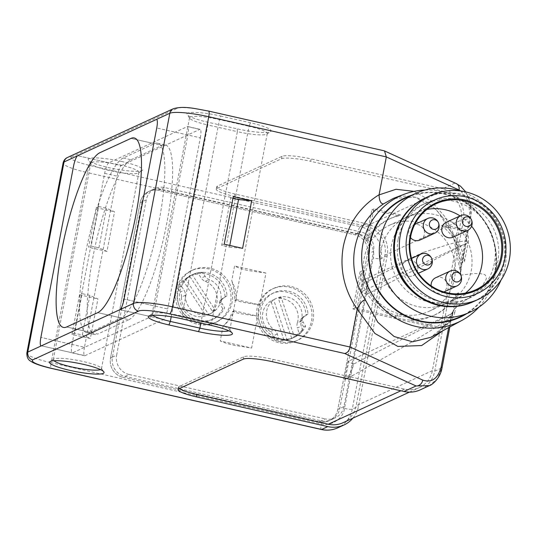 <?xml version="1.0" encoding="UTF-8"?>
<svg xmlns="http://www.w3.org/2000/svg" width="537" height="537" viewBox="0 0 537 537"><rect width="100%" height="100%" fill="white"/><g stroke="black" fill="none" stroke-linecap="round" stroke-linejoin="round"><path stroke-width="0.4" stroke-dasharray="2.69 2.01" d="M163.537 319.515L119.952 309.648L151.085 316.696L72.535 352.869L41.403 345.828L84.994 355.689L163.537 319.515A9.8 2.067 -77.2 0 0 167.685 308.936L124.094 299.069L155.233 306.117L187.869 135.015A9.8 2.067 -77.2 0 0 187.702 126.531A9.8 2.067 -77.2 0 0 187.353 126.584L199.804 129.397A9.8 2.067 -77.2 0 1 200.153 129.35L187.702 126.531M108.803 162.758A9.8 2.067 -77.2 0 0 104.655 173.337L72.018 344.439L40.879 337.397L84.47 347.258L117.113 176.156A9.8 2.067 -77.2 0 1 121.261 165.577L77.67 155.71L108.803 162.758L187.353 126.584M121.094 317.938L97.741 312.655L128.88 319.696L97.768 334.027L66.635 326.979L89.988 332.262L121.094 317.938A89.807 18.929 -77.2 0 0 157.703 227.957A89.807 18.929 -77.2 0 0 157.536 143.211A89.807 18.929 -77.2 0 0 154.334 143.668L123.228 157.992A89.807 18.929 -77.2 0 0 86.618 247.98A89.807 18.929 -77.2 0 0 86.786 332.718A89.807 18.929 -77.2 0 0 89.988 332.262M123.228 157.992L131.015 159.757A89.807 18.929 -77.2 0 0 94.405 249.739A89.807 18.929 -77.2 0 0 94.572 334.484A89.807 18.929 -77.2 0 0 97.768 334.027M131.015 159.757L162.12 145.426L130.988 138.385L154.334 143.668M128.88 319.696A89.807 18.929 -77.2 0 0 165.49 229.715A89.807 18.929 -77.2 0 0 165.322 144.97A89.807 18.929 -77.2 0 0 162.12 145.426M151.085 316.696A9.8 2.067 -77.2 0 0 155.233 306.117M72.018 344.439A9.8 2.067 -77.2 0 0 72.186 352.923A9.8 2.067 -77.2 0 0 72.535 352.869M418.108 222.284A47.35 45.699 65.3 0 0 389.533 225.225A47.35 45.699 65.3 0 0 363.724 272.917A47.35 45.699 65.3 0 0 400.582 314.179A47.35 45.699 65.3 0 0 429.15 311.238A47.35 45.699 65.3 0 0 454.967 263.546A47.35 45.699 65.3 0 0 418.108 222.284M465.458 293.101A47.35 45.699 -114.7 0 1 456.369 298.706A47.35 45.699 -114.7 0 1 427.801 301.64A47.35 45.699 -114.7 0 1 390.943 260.378A47.35 45.699 -114.7 0 1 416.752 212.686A47.35 45.699 -114.7 0 1 426.915 209.423M410.49 237.576A8.162 7.88 -114.7 0 1 418.122 224.667A8.162 7.88 -114.7 0 1 420.028 240.005M435.641 277.763A8.162 7.88 -114.7 0 1 446.925 284.375A8.162 7.88 -114.7 0 1 437.548 293.101A8.162 7.88 -114.7 0 1 431.177 285.879M408.301 276.152A8.162 7.88 -114.7 0 1 406.395 260.821A8.162 7.88 -114.7 0 1 417.679 267.426A8.162 7.88 -114.7 0 1 408.301 276.152M446.22 222.318A8.162 7.88 -114.7 0 1 457.504 228.923A8.162 7.88 -114.7 0 1 453.053 237.146M460.095 215.921A47.35 45.699 -114.7 0 1 471.607 226.198M437.702 221.385A8.162 7.88 -114.7 0 1 438.83 223.842M460.149 273.984A8.162 7.88 -114.7 0 1 461.276 276.434M430.902 257.035A8.162 7.88 -114.7 0 1 432.03 259.485M470.721 218.532A8.162 7.88 -114.7 0 1 471.855 220.982M294.887 341.324A28.575 27.575 -114.7 0 1 260.156 324.274A28.575 27.575 -114.7 0 1 273.89 288.275A28.575 27.575 -114.7 0 1 276.803 287.134A28.575 27.575 -114.7 0 1 311.527 304.184A28.575 27.575 -114.7 0 1 297.793 340.183A28.575 27.575 -114.7 0 1 294.887 341.324M275.186 287.879A28.575 27.575 65.3 0 0 272.272 289.013A28.575 27.575 65.3 0 0 258.545 325.019A28.575 27.575 65.3 0 0 293.269 342.062A28.575 27.575 65.3 0 0 296.182 340.928A28.575 27.575 65.3 0 0 309.916 304.922A28.575 27.575 65.3 0 0 275.186 287.879M301.223 321.059A18.386 17.748 65.3 0 0 295.994 301.546A18.386 17.748 65.3 0 0 276.535 298.27A18.386 17.748 65.3 0 0 266.419 313.118A18.386 17.748 65.3 0 0 274.226 329.832A8.162 7.88 -114.7 0 1 277.28 333.994L278.79 338.511A24.494 23.635 65.3 0 0 294.477 337.216A24.494 23.635 65.3 0 0 302.781 330.718L301.27 326.201A8.162 7.88 -114.7 0 1 301.223 321.059L297.337 322.851A18.386 17.748 65.3 0 0 278.414 298.545L291.732 338.444L294.451 337.189L281.14 297.29L278.414 298.545M270.917 300.982A18.386 17.748 65.3 0 0 270.339 331.618A8.162 7.88 -114.7 0 1 273.393 335.786L274.904 340.304A24.494 23.635 65.3 0 0 284.234 340.874L270.917 300.982L273.642 299.727L286.959 339.626L284.234 340.874M281.14 297.29A18.386 17.748 65.3 0 0 275.374 298.807A18.386 17.748 65.3 0 0 273.642 299.727M297.337 322.851A8.162 7.88 65.3 0 0 297.384 327.993L301.27 326.201M302.781 330.718L298.894 332.51L297.384 327.993M291.732 338.444A24.494 23.635 65.3 0 0 298.894 332.51M278.79 338.511L274.904 340.304M286.959 339.626A24.494 23.635 65.3 0 0 293.309 337.753A24.494 23.635 65.3 0 0 294.451 337.189M189.366 271.944A28.575 27.575 -114.7 0 1 192.931 269.957A28.575 27.575 -114.7 0 1 228.977 282.482A28.575 27.575 -114.7 0 1 220.412 319.871A28.575 27.575 -114.7 0 1 216.841 321.864A28.575 27.575 -114.7 0 1 180.794 309.339A28.575 27.575 -114.7 0 1 189.366 271.944M218.801 320.616A28.575 27.575 65.3 0 0 227.366 283.227A28.575 27.575 65.3 0 0 191.32 270.695A28.575 27.575 65.3 0 0 187.749 272.689A28.575 27.575 65.3 0 0 179.183 310.077A28.575 27.575 65.3 0 0 215.23 322.603A28.575 27.575 65.3 0 0 218.801 320.616M185.44 295.229A18.386 17.748 65.3 0 0 210.967 313.353A18.386 17.748 65.3 0 0 221.103 296.115A18.386 17.748 65.3 0 0 209.108 279.542A8.162 7.88 -114.7 0 1 205.127 276.307L202.536 272.306A24.494 23.635 65.3 0 0 193.031 274.407A24.494 23.635 65.3 0 0 181.506 286.248L184.09 290.242A8.162 7.88 -114.7 0 1 185.44 295.229L181.553 297.021A18.386 17.748 65.3 0 0 205.839 315.655L182.983 280.368L185.701 279.112L208.564 314.4L205.839 315.655M212.417 311.299A18.386 17.748 65.3 0 0 205.221 281.334A8.162 7.88 -114.7 0 1 201.234 278.092L198.65 274.098A24.494 23.635 65.3 0 0 189.554 276.011L212.417 311.299L215.136 310.05L192.273 274.756L189.554 276.011M208.564 314.4A18.386 17.748 65.3 0 0 209.799 313.89A18.386 17.748 65.3 0 0 215.136 310.05M181.553 297.021A8.162 7.88 65.3 0 0 180.204 292.034L184.09 290.242M181.506 286.248L177.613 288.033L180.204 292.034M182.983 280.368A24.494 23.635 65.3 0 0 177.613 288.033M202.536 272.306L198.65 274.098M192.273 274.756A24.494 23.635 65.3 0 0 191.863 274.944A24.494 23.635 65.3 0 0 185.701 279.112M304.217 316.702L302.277 317.595A8.162 7.88 65.3 0 0 300.901 318.857A2.45 2.363 65.3 0 0 300.458 321.2A8.162 7.88 65.3 0 0 301.257 322.952L303.197 322.052L305.654 326.14A24.494 23.635 -114.7 0 1 294.477 337.216A24.494 23.635 -114.7 0 1 262.761 324.858A24.494 23.635 -114.7 0 1 273.984 292.725A24.494 23.635 -114.7 0 1 307.963 314.024L304.217 316.702A8.162 7.88 65.3 0 0 302.848 317.964A2.45 2.363 65.3 0 0 302.398 320.3A8.162 7.88 65.3 0 0 303.197 322.052M223.264 298.384L221.318 299.277A8.162 7.88 65.3 0 0 219.948 300.539A2.45 2.363 65.3 0 0 219.505 302.875A8.162 7.88 65.3 0 0 220.298 304.633L222.244 303.734L224.701 307.822A24.494 23.635 -114.7 0 1 213.518 318.897A24.494 23.635 -114.7 0 1 181.808 306.54A24.494 23.635 -114.7 0 1 193.031 274.407A24.494 23.635 -114.7 0 1 227.01 295.699L223.264 298.384A8.162 7.88 65.3 0 0 221.895 299.646A2.45 2.363 65.3 0 0 221.445 301.982A8.162 7.88 65.3 0 0 222.244 303.734M236.206 299.599L259.834 304.942L265.922 273.038L248.228 270.547C241.784 269.057 237.226 267.52 234.548 265.943L231.709 280.838A35.925 34.663 -114.7 0 1 236.206 299.599L234.649 300.196C234.635 292.913 233.655 286.463 231.709 280.838M259.834 304.942L242.194 302.17L234.649 300.196M232.467 311.621L234.065 310.795A35.925 34.663 -114.7 0 1 223.083 326.053C226.641 323.113 229.769 318.3 232.467 311.621L240.005 313.648L257.7 316.145L251.611 348.05L233.971 345.271C227.534 343.787 222.956 342.351 220.244 340.948L251.611 348.05M223.083 326.053L220.244 340.948M142.083 201.825L112.461 357.085A16.332 15.754 65.3 0 0 125.007 376.45L321.166 420.833A16.332 15.754 65.3 0 0 331.02 419.827A16.332 15.754 65.3 0 0 339.753 408.516L369.375 253.256A16.332 15.754 65.3 0 0 356.83 233.89L160.67 189.501A16.332 15.754 65.3 0 0 150.816 190.514A16.332 15.754 65.3 0 0 142.083 201.825L140.137 202.718A16.332 15.754 -114.7 0 1 148.877 191.414A16.332 15.754 65.3 0 0 140.137 202.718L146.259 199.898A16.332 15.754 -114.7 0 1 154.992 188.594A16.332 15.754 -114.7 0 1 164.846 187.581L158.73 190.4A16.332 15.754 65.3 0 0 148.877 191.414A16.332 15.754 -114.7 0 1 158.73 190.4L354.883 234.79A16.332 15.754 -114.7 0 1 367.429 254.155A16.332 15.754 65.3 0 0 354.883 234.79L356.83 233.89M307.963 314.024L306.023 314.917A24.494 23.635 65.3 0 0 272.037 293.618A24.494 23.635 65.3 0 0 260.814 325.751A24.494 23.635 65.3 0 0 292.531 338.115A24.494 23.635 65.3 0 0 303.707 327.033L305.654 326.14M303.707 327.033L301.257 322.952M302.277 317.595L306.023 314.917M112.461 357.085L110.521 357.978A16.332 15.754 65.3 0 0 123.067 377.343A16.332 15.754 -114.7 0 1 110.521 357.978L140.137 202.718L110.521 357.978L116.643 355.158L146.259 199.898M369.375 253.256L367.429 254.155L337.813 409.416A16.332 15.754 -114.7 0 1 329.074 420.719A16.332 15.754 65.3 0 0 337.813 409.416L339.753 408.516M321.166 420.833L319.22 421.733A16.332 15.754 65.3 0 0 329.074 420.719A16.332 15.754 -114.7 0 1 319.22 421.733L123.067 377.343L125.007 376.45M221.318 299.277L227.01 295.699M225.063 296.599A24.494 23.635 65.3 0 0 191.085 275.3A24.494 23.635 65.3 0 0 179.861 307.433A24.494 23.635 65.3 0 0 211.578 319.79A24.494 23.635 65.3 0 0 222.754 308.715L224.701 307.822M222.754 308.715L220.298 304.633M265.922 273.038L234.548 265.943M234.065 310.795L257.7 316.145M91.512 162.483A24.494 3.819 10.8 0 1 120.697 165.081A24.494 3.819 10.8 0 1 138.922 172.357A24.494 3.819 10.8 0 1 138.512 172.894A24.494 3.819 10.8 0 1 138.217 173.055A24.494 3.819 10.8 0 1 109.031 170.457A24.494 3.819 10.8 0 1 90.995 163.832A24.494 3.819 10.8 0 1 90.807 163.181A24.494 3.819 10.8 0 1 91.512 162.483M122.08 161.556A27.756 4.33 -169.2 0 0 88.417 160.133A27.756 4.33 -169.2 0 0 108.863 167.645A27.756 4.33 -169.2 0 0 142.265 170.41A27.756 4.33 -169.2 0 0 122.08 161.556M152.709 315.246A24.494 3.819 10.8 0 1 152.099 314.138A24.494 3.819 10.8 0 1 152.515 313.608A24.494 3.819 10.8 0 1 152.81 313.447A24.494 3.819 10.8 0 1 181.989 316.045L211.571 322.737A24.494 3.819 10.8 0 1 229.608 329.362A24.494 3.819 10.8 0 1 229.796 330.013A24.494 3.819 10.8 0 1 228.829 330.812M207.631 122.154L207.799 124.967A24.494 3.819 10.8 0 1 189.762 118.341A24.494 3.819 10.8 0 1 189.574 117.69A24.494 3.819 10.8 0 1 190.279 116.992A24.494 3.819 10.8 0 1 219.465 119.59L220.848 116.066A27.756 4.33 -169.2 0 0 187.185 114.643A27.756 4.33 -169.2 0 0 207.631 122.154L237.206 128.846A27.756 4.33 -169.2 0 0 270.614 131.612A27.756 4.33 -169.2 0 0 250.43 122.758L220.848 116.066M53.942 360.736A24.494 3.819 10.8 0 1 53.331 359.629A24.494 3.819 10.8 0 1 53.747 359.099A24.494 3.819 10.8 0 1 54.042 358.938A24.494 3.819 10.8 0 1 78.785 360.602A24.494 3.819 10.8 0 1 101.258 368.16A24.494 3.819 10.8 0 1 101.453 368.812A24.494 3.819 10.8 0 1 100.741 369.503A24.494 3.819 10.8 0 1 100.479 369.61M160.67 189.501L158.73 190.4L354.883 234.79L361.005 231.971A16.332 15.754 -114.7 0 1 373.551 251.336L367.429 254.155L337.813 409.416L343.928 406.596L373.551 251.336M424.948 190.064A69.501 67.071 -114.7 0 1 484.428 220.989A69.501 67.071 -114.7 0 1 494.047 241.878A69.501 67.071 -114.7 0 1 495.423 274.098A69.501 67.071 -114.7 0 1 478.883 307.177M449.825 326.966L450.885 321.408C452.886 311.46 453.832 309.735 453.651 310.232L453.651 310.232C447.12 324.073 439.508 333.094 430.822 337.31L443.347 327.087L454.02 309.587L449.972 320.67A6.531 1.02 10.8 0 1 450.885 321.408A6.531 1.02 10.8 0 1 450.697 321.589C451.583 316.924 453.785 306.6 455 308.372L470.291 296.76C475.5 291.376 480.521 290.53 486.394 278.723C485.945 272.89 483.005 274.87 481.192 273.729L474.728 273.481L461.357 275.065C459.175 278.421 460.84 268.366 461.753 263.647L470.58 217.364L463.424 220.66L434.708 371.168A26.944 25.998 -114.7 0 1 420.296 389.828M414.094 191.373L430.989 200.966L445.287 217.089L455.779 238.656L461.028 262.727L460.571 273.279L461.357 275.065M460.753 274.306L453.228 235.407L436.917 210.195L415.302 197.22L393.353 198.395C401.011 195.602 408.556 195.327 415.994 197.576C428.257 200.919 439.138 210.598 448.63 226.607L455.973 243.932C458.793 252.726 460.33 262.512 460.571 273.279L461.941 263.459A6.531 1.02 10.8 0 1 461.753 263.647M411.886 195.153A65.762 63.46 -114.7 0 1 484.777 221.506A65.762 63.46 -114.7 0 1 493.879 241.274A65.762 63.46 -114.7 0 1 495.181 271.762A65.762 63.46 -114.7 0 1 466.532 313.796M459.806 316.897A65.313 63.03 65.3 0 0 494.752 271.668A65.313 63.03 65.3 0 0 471.305 207.329A65.313 63.03 65.3 0 0 405.16 198.254M460.001 190.883A65.313 63.03 -114.7 0 1 505.008 266.943A65.313 63.03 -114.7 0 1 501.055 280.005M393.849 253.229A52.25 50.424 -114.7 0 1 394.715 240.751A52.25 50.424 -114.7 0 1 422.673 204.563A52.25 50.424 -114.7 0 1 475.594 211.826A52.25 50.424 -114.7 0 1 494.349 263.298A52.25 50.424 -114.7 0 1 466.391 299.485A52.25 50.424 -114.7 0 1 410.671 289.752M398.165 239.16A52.25 50.424 -114.7 0 1 426.13 202.973A52.25 50.424 -114.7 0 1 479.044 210.236A52.25 50.424 -114.7 0 1 497.806 261.707A52.25 50.424 -114.7 0 1 469.841 297.894A52.25 50.424 -114.7 0 1 416.927 290.631A52.25 50.424 -114.7 0 1 398.165 239.16M425.244 197.985A57.15 55.15 -114.7 0 1 483.125 205.933A57.15 55.15 -114.7 0 1 503.639 262.224A57.15 55.15 -114.7 0 1 473.057 301.807M380.914 250.316A47.35 45.699 65.3 0 0 397.917 296.961A47.35 45.699 65.3 0 0 445.871 303.539A47.35 45.699 65.3 0 0 471.211 270.749A47.35 45.699 65.3 0 0 454.208 224.104A47.35 45.699 65.3 0 0 406.254 217.519A47.35 45.699 65.3 0 0 380.914 250.316M232.964 198.321L230.756 197.817L233.28 196.656M229.789 245.443L229.467 247.107L221.687 245.349L230.756 197.817M98.915 247.846L106.474 208.242L114.535 211.8L106.977 251.403L98.915 247.846L91.136 246.087L88.605 247.248L96.163 207.644L98.687 206.477L91.136 246.087M98.687 206.477L106.474 208.242M89.854 295.377L82.067 293.611L74.515 333.222L82.295 334.981L89.854 295.377L97.915 298.934L90.357 338.538L71.985 334.383L79.543 294.779L82.067 293.611M343.928 406.596A16.332 15.754 -114.7 0 1 335.195 417.9A16.332 15.754 -114.7 0 1 325.341 418.914L319.22 421.733L123.067 377.343L129.189 374.524A16.332 15.754 -114.7 0 1 116.643 355.158M361.005 231.971L164.846 187.581M129.189 374.524L325.341 418.914M84.47 347.258A9.8 2.067 -77.2 0 0 84.645 355.742A9.8 2.067 -77.2 0 0 84.994 355.689M221.687 245.349L224.211 244.181M229.467 247.107L242.59 248.342M454.02 309.587L455 308.372M460.84 190.991L468.707 201.697L469.855 216.445L461.028 262.727A6.531 1.02 10.8 0 1 461.941 263.459L470.768 217.183A6.531 1.02 10.8 0 1 470.58 217.364C473.446 204.322 466.21 186.863 454.738 183.171L442.723 188.709A26.944 25.998 -114.7 0 1 463.424 220.66M434.708 371.168L441.87 367.872L437.588 378.498L429.439 385.613M272.501 361.73L272.95 359.354A24.494 3.819 -169.2 0 0 243.764 356.756L179.21 386.492A24.494 3.819 -169.2 0 0 178.506 387.184A24.494 3.819 -169.2 0 0 179.439 388.553M106.977 251.403L88.605 247.248M96.163 207.644L114.535 211.8M79.543 294.779L97.915 298.934M82.295 334.981L90.357 338.538M74.515 333.222L71.985 334.383M187.869 135.015L156.737 127.967L200.328 137.828L167.685 308.936M200.328 137.828A9.8 2.067 -77.2 0 0 200.153 129.35M121.261 165.577L199.804 129.397M456.235 183.567A6.531 5.43 -65.5 0 0 454.738 183.171L384.036 150.769M272.95 359.354L404.489 389.124A24.494 23.635 65.3 0 0 419.269 387.607A24.494 23.635 65.3 0 0 432.372 370.644L461.088 220.136A24.494 23.635 65.3 0 0 442.266 191.085L310.728 161.322L311.178 158.945A24.494 3.819 -169.2 0 0 281.999 156.348L217.438 186.077A24.494 3.819 -169.2 0 0 216.733 186.775A24.494 3.819 -169.2 0 0 234.958 194.052L366.496 223.815A26.944 25.998 -114.7 0 1 387.197 255.766L358.488 406.274A26.944 25.998 -114.7 0 1 352.883 418.175M343.049 422.706A24.494 23.635 65.3 0 0 356.152 405.75L384.861 255.243A24.494 23.635 65.3 0 0 366.046 226.191L234.508 196.428A24.494 3.819 10.8 0 1 216.277 189.152A24.494 3.819 10.8 0 1 216.988 188.453L217.438 186.077M281.999 156.348L281.542 158.724L216.988 188.453M281.542 158.724A24.494 3.819 10.8 0 1 310.728 161.322M171.216 316.743L207.799 124.967L237.381 131.659L237.206 128.846M211.746 325.55L211.571 322.737L249.047 126.289A24.494 3.819 10.8 0 1 267.272 133.565A24.494 3.819 10.8 0 1 266.855 134.096A24.494 3.819 10.8 0 1 237.381 131.659L200.865 323.086M250.43 122.758L249.047 126.289L219.465 119.59L181.989 316.045L182.164 318.857M442.723 188.709L311.178 158.945M357.521 233.729L87.417 172.612L51.149 362.723L321.254 423.847C330.711 426.908 343.492 418.437 344.492 408.442L373.202 257.941C375.94 248.336 367.315 235.025 357.521 233.729A6.531 1.376 102.8 0 1 360.287 226.674L90.182 165.557C75.522 161.973 69.293 159.14 71.495 157.052A6.531 6.303 65.3 0 0 67.555 157.455M71.495 157.052L177.264 108.34C179.445 106.682 196.086 108.159 208.39 111.112L383.391 150.709M353.675 374.954L345.137 379.498C349.399 375.96 352.205 370.832 353.547 364.113L454.839 312.232A19.574 18.889 -114.7 0 1 445.448 325.247A19.574 18.889 -114.7 0 1 439.628 327.234L438.011 328.235A19.721 19.03 65.3 0 0 443.535 326.288A19.721 19.03 65.3 0 0 452.409 315.474C448.63 319.032 440.259 324.784 427.298 332.732L402.663 347.338L353.675 374.954L344.465 379.196L345.137 379.498M452.409 315.474L452.852 313.152L347.835 361.515L344.465 379.196M353.547 364.113L347.835 361.515M458.544 292.826L456.557 293.739L452.852 313.152L454.839 312.232L458.544 292.826A53.069 51.21 -114.7 0 1 435.433 314.642A53.069 51.21 -114.7 0 1 411.308 319.079L413.477 317.978L413.168 319.629A8.162 1.275 10.8 0 1 412.933 319.857L410.993 320.75L439.628 327.234M456.557 293.739A53.069 51.21 -114.7 0 1 433.446 315.555A53.069 51.21 -114.7 0 1 360.032 271.85L352.943 308.983L438.011 328.235M352.943 308.983L354.93 308.07L395.42 317.233L397.367 316.333A8.162 1.275 10.8 0 1 406.247 317.018A8.162 1.275 10.8 0 1 413.168 319.629M354.93 308.07L362.019 270.937L360.032 271.85M412.933 319.857L413.255 318.179C416.101 317.797 399.615 314.064 397.689 314.662L395.742 315.555A53.069 51.21 -114.7 0 1 362.019 270.937M410.993 320.75L411.308 319.079M395.42 317.233L395.742 315.555M365.912 241.012L367.899 240.099A53.069 51.21 -114.7 0 1 391.03 218.237A53.069 51.21 -114.7 0 1 400.649 214.961L398.662 215.874A53.069 51.21 65.3 0 0 389.043 219.156A53.069 51.21 65.3 0 0 365.912 241.012L371.866 209.813L398.662 215.874M367.899 240.099L373.853 208.893L400.649 214.961M373.853 208.893L371.866 209.813M466.599 241.079A19.721 19.03 65.3 0 0 464.579 230.789L466.385 229.836A19.574 18.889 -114.7 0 1 468.143 242.489L366.852 294.37L367.046 281.69L423.424 252.37L446.865 244.979C457.276 241.992 463.854 240.697 466.599 241.079L466.156 243.402L468.143 242.489L464.445 261.902L462.451 262.815L466.156 243.402L361.146 291.772L363.381 280.025L367.046 281.69M423.424 252.37L363.381 280.025M366.852 294.37L361.146 291.772M464.579 230.789L441.615 225.594A53.069 51.21 -114.7 0 1 462.451 262.815M441.615 225.594L443.602 224.681A53.069 51.21 -114.7 0 1 464.445 261.902M466.385 229.836L443.602 224.681M104.655 173.337L117.113 176.156M270.339 331.618L274.226 329.832M277.28 333.994L273.393 335.786M205.221 281.334L209.108 279.542M205.127 276.307L201.234 278.092M302.848 317.964L300.901 318.857M221.895 299.646L219.948 300.539M302.398 320.3L300.458 321.2M221.445 301.982L219.505 302.875M426.056 197.616A57.15 55.15 -114.7 0 1 483.918 205.584A57.15 55.15 -114.7 0 1 504.418 261.868A57.15 55.15 -114.7 0 1 473.869 301.432M448.65 327.61L449.972 320.67L442.81 330.785M450.697 321.589L441.87 367.872A6.531 1.02 -169.2 0 0 442.058 367.684M469.855 216.445A6.531 1.02 10.8 0 1 470.768 217.183L470.493 202.939L465.794 191.917M243.764 356.756L243.315 359.132M178.754 388.869L179.21 386.492M344.492 408.442A6.531 1.02 -169.2 0 0 352.272 409.14L358.488 406.274M387.197 255.766L380.988 258.633A6.531 1.02 10.8 0 1 373.202 257.941M366.496 223.815L360.287 226.674A26.944 25.998 65.3 0 1 380.988 258.633L352.272 409.14A26.944 25.998 65.3 0 1 337.86 427.794M26.85 353.024A32.656 5.095 10.8 0 0 51.149 362.723A6.531 1.376 -77.2 0 0 51.263 368.375M321.368 429.499A6.531 1.376 102.8 0 1 321.254 423.847M384.861 255.243L461.088 220.136M442.266 191.085L366.046 226.191M404.489 389.124L400.884 390.782M432.372 370.644L356.152 405.75M90.182 165.557A6.531 1.376 -77.2 0 0 87.417 172.612A32.656 5.095 10.8 0 1 63.118 162.906M234.508 196.428L234.958 194.052M177.264 108.34A6.531 6.303 65.3 0 0 173.323 108.743M397.689 314.662L397.367 316.333M86.786 332.718L94.572 334.484M157.536 143.211L165.322 144.97M84.645 355.742L72.186 352.923M389.533 225.225L416.752 212.686M413.195 225.171L414.779 224.439M406.395 260.821L411.564 258.438M429.15 311.238L456.369 298.706M442.475 292.598L443.898 291.94M413.228 275.649L418.457 273.239M273.89 288.275L272.272 289.013M297.793 340.183L296.182 340.928M276.535 298.27L275.374 298.807M293.309 337.753L292.531 338.115M192.931 269.957L191.32 270.695M216.841 321.864L215.23 322.603M210.967 313.353L209.799 313.89M191.863 274.944L191.085 275.3M273.984 292.725L272.037 293.618M150.816 190.514L154.992 188.594M331.02 419.827L335.195 417.9M213.518 318.897L211.578 319.79M90.995 163.832L88.417 160.133M189.574 117.69L152.099 314.138M138.922 172.357L101.453 368.812M152.515 313.608L148.756 316.092M101.258 368.16L103.842 371.852M484.777 221.506L484.428 220.989M493.879 241.274L494.047 241.878M422.673 204.563L426.13 202.973M445.871 303.539L475.621 289.839M406.254 217.519L436.004 203.818M466.391 299.485L469.841 297.894M178.506 387.184L178.049 389.56M53.747 359.099L49.988 361.582M229.608 329.362L232.185 333.054M409.429 392.138L419.269 387.607M90.807 163.181L53.331 359.629M267.272 133.565L229.796 330.013M216.277 189.152L216.733 186.775M138.512 172.894L142.265 170.41M266.855 134.096L270.614 131.612M189.762 118.341L187.185 114.643M445.448 325.247L443.535 326.288M435.433 314.642L433.446 315.555M391.03 218.237L389.043 219.156"/><path stroke-width="0.81" d="M119.952 309.648L41.403 345.828A9.8 2.067 102.8 0 1 41.054 345.875A9.8 2.067 102.8 0 1 40.879 337.397L73.522 166.295A9.8 2.067 102.8 0 1 77.67 155.71L156.213 119.536A9.8 2.067 102.8 0 1 156.562 119.489A9.8 2.067 102.8 0 1 156.737 127.967L124.094 299.069A9.8 2.067 102.8 0 1 119.952 309.648L41.403 345.828A9.8 2.067 102.8 0 1 41.054 345.875A9.8 2.067 102.8 0 1 40.879 337.397L73.522 166.295A9.8 2.067 -77.2 0 1 77.67 155.71L156.213 119.536A9.8 2.067 102.8 0 1 156.562 119.489A9.8 2.067 102.8 0 1 156.737 127.967L124.094 299.069A9.8 2.067 102.8 0 1 119.952 309.648L133.559 303.378A6.531 6.303 65.3 0 0 138.58 311.124L32.811 359.844C30.609 361.925 36.838 364.757 51.498 368.342L321.603 429.466A6.531 1.376 102.8 0 1 321.368 429.499C327.026 430.748 332.517 430.177 337.86 427.794L344.069 424.935A26.944 25.998 -114.7 0 1 327.812 426.606L196.273 396.836A24.494 3.819 10.8 0 1 178.049 389.56A24.494 3.819 10.8 0 1 178.754 388.869L243.315 359.132A24.494 3.819 10.8 0 1 272.501 361.73L404.039 391.5L416.054 385.962A6.531 5.43 -65.5 0 0 422.767 380.115L350.05 347.03L172.471 306.849L208.739 116.73L386.318 156.918L379.075 194.891L396.004 189.286L414.094 191.373M99.875 152.709A89.807 18.929 -77.2 0 0 63.265 242.69A89.807 18.929 -77.2 0 0 63.433 327.436A89.807 18.929 -77.2 0 0 66.635 326.979L97.741 312.655A89.807 18.929 -77.2 0 0 134.351 222.674A89.807 18.929 -77.2 0 0 134.183 137.928A89.807 18.929 -77.2 0 0 130.988 138.385L99.875 152.709L130.988 138.385A89.807 18.929 102.8 0 1 134.183 137.928A89.807 18.929 102.8 0 1 134.351 222.674A89.807 18.929 102.8 0 1 97.741 312.655L66.635 326.979A89.807 18.929 102.8 0 1 63.433 327.436A89.807 18.929 102.8 0 1 63.265 242.697A89.807 18.929 102.8 0 1 99.875 152.709M426.915 209.423A47.35 45.699 -114.7 0 1 445.327 209.752A47.35 45.699 -114.7 0 1 460.095 215.921M438.682 223.311A4.9 4.726 -114.7 0 1 433.205 229.279A4.9 4.726 -114.7 0 1 429.439 223.473A4.9 4.726 -114.7 0 1 438.682 223.311L438.83 223.842A8.162 7.88 -114.7 0 1 434.621 233.28L420.028 240.005A8.162 7.88 -114.7 0 1 410.49 237.576M434.621 233.28A8.162 7.88 -114.7 0 1 423.344 226.674A8.162 7.88 -114.7 0 1 437.702 221.385L438.004 221.841M431.177 285.879A8.162 7.88 -114.7 0 1 435.641 277.763L450.241 271.044A8.162 7.88 -114.7 0 1 460.149 273.984L460.451 274.434A4.9 4.726 -114.7 0 1 455.651 281.871A4.9 4.726 -114.7 0 1 451.886 276.065A4.9 4.726 -114.7 0 1 460.451 274.434M461.129 275.911L461.276 276.434A8.162 7.88 -114.7 0 1 452.141 286.382A8.162 7.88 -114.7 0 1 450.241 271.044M431.882 258.962L432.03 259.485A8.162 7.88 -114.7 0 1 422.894 269.433A8.162 7.88 -114.7 0 1 420.995 254.095A8.162 7.88 -114.7 0 1 430.902 257.035L431.204 257.485A4.9 4.726 -114.7 0 1 426.405 264.929A4.9 4.726 -114.7 0 1 426.318 255.384A4.9 4.726 -114.7 0 1 431.204 257.485M471.708 220.459L471.855 220.982A8.162 7.88 -114.7 0 1 462.719 230.93A8.162 7.88 -114.7 0 1 460.813 215.592A8.162 7.88 -114.7 0 1 470.721 218.532L471.03 218.989A4.9 4.726 -114.7 0 1 466.23 226.426A4.9 4.726 -114.7 0 1 466.143 216.881A4.9 4.726 -114.7 0 1 471.03 218.989M467.646 230.427L453.053 237.146A8.162 7.88 -114.7 0 1 441.77 230.541A8.162 7.88 -114.7 0 1 446.22 222.318L460.813 215.592M471.607 226.198A47.35 45.699 -114.7 0 1 465.458 293.101M478.883 307.177A69.501 67.071 -114.7 0 1 462.089 320.3A69.501 67.071 -114.7 0 1 389.58 313.95A69.501 67.071 -114.7 0 1 362.898 244.107A69.501 67.071 -114.7 0 1 404.059 194.307L393.353 198.395L383.559 203.865A70.045 67.595 65.3 0 0 354.964 247.409A70.045 67.595 65.3 0 0 365.267 299.747C362.408 300.418 359.756 303.519 357.3 309.057L350.05 347.03C349.238 350.742 347.459 352.896 344.707 353.5L169.705 313.897C157.408 310.95 140.761 309.466 138.58 311.124M228.829 330.812A24.494 3.819 10.8 0 1 199.905 328.114L170.323 321.415A24.494 3.819 10.8 0 1 152.709 315.246M168.947 324.945A27.756 4.33 10.8 0 1 148.756 316.092A27.756 4.33 10.8 0 1 149.091 315.91A27.756 4.33 10.8 0 1 182.164 318.857L211.746 325.55A27.756 4.33 10.8 0 1 232.185 333.054A27.756 4.33 10.8 0 1 198.522 331.638L168.947 324.945L170.323 321.415L171.216 316.743M50.324 361.401A27.756 4.33 10.8 0 1 78.368 363.287A27.756 4.33 10.8 0 1 103.842 371.852A27.756 4.33 10.8 0 1 103.252 373.376A27.756 4.33 10.8 0 1 70.924 370.604A27.756 4.33 10.8 0 1 49.988 361.582A27.756 4.33 10.8 0 1 50.324 361.401M404.059 194.307A69.501 67.071 -114.7 0 1 424.948 190.064M466.532 313.796A65.762 63.46 -114.7 0 1 396.413 310.5A65.762 63.46 -114.7 0 1 369.778 243.389A65.762 63.46 -114.7 0 1 411.886 195.153M415.416 193.528L405.16 198.254A65.313 63.03 65.3 0 0 370.208 243.483A65.313 63.03 65.3 0 0 393.655 307.822A65.313 63.03 65.3 0 0 459.806 316.897L470.063 312.172A65.313 63.03 -114.7 0 1 403.918 303.096A65.313 63.03 -114.7 0 1 380.464 238.757A65.313 63.03 -114.7 0 1 415.416 193.528A65.313 63.03 -114.7 0 1 460.001 190.883M478.782 299.163L473.869 301.432A57.15 55.15 -114.7 0 1 473.835 301.445L473.057 301.807A57.15 55.15 -114.7 0 1 415.182 293.86A57.15 55.15 -114.7 0 1 394.661 237.569A57.15 55.15 -114.7 0 1 425.244 197.985L426.022 197.629A57.15 55.15 -114.7 0 1 426.056 197.616L430.969 195.354A57.144 55.143 -114.7 0 1 488.824 203.322A57.144 55.143 -114.7 0 1 509.331 259.606A57.144 55.143 -114.7 0 1 478.782 299.163A57.144 55.143 -114.7 0 1 420.894 291.249A57.144 55.143 -114.7 0 1 400.36 234.944A57.144 55.143 -114.7 0 1 430.969 195.354M406.972 235.642A51.431 49.632 -114.7 0 1 465.525 196.837A51.431 49.632 -114.7 0 1 505.042 257.834A51.431 49.632 -114.7 0 1 446.489 296.639A51.431 49.632 -114.7 0 1 406.972 235.642M410.664 236.616A47.35 45.699 65.3 0 0 447.046 292.772A47.35 45.699 65.3 0 0 475.621 289.839A47.35 45.699 65.3 0 0 500.961 257.048A47.35 45.699 65.3 0 0 464.572 200.885A47.35 45.699 65.3 0 0 436.004 203.818A47.35 45.699 65.3 0 0 410.664 236.616M464.921 200.006A48.169 46.484 65.3 0 0 410.08 236.347A48.169 46.484 65.3 0 0 447.093 293.477A48.169 46.484 65.3 0 0 501.934 257.129A48.169 46.484 65.3 0 0 464.921 200.006M410.671 289.752A52.25 50.424 -114.7 0 1 393.849 253.229M501.055 280.005A65.313 63.03 -114.7 0 1 470.063 312.172M251.652 200.811L233.28 196.656L224.211 244.181L242.59 248.342L251.652 200.811L238.535 199.583L232.964 198.321M238.535 199.583L229.789 245.443M365.267 299.747L377.826 322.287L394.104 336.504L412.544 341.807L430.822 337.31M383.559 203.865C380.8 203.912 379.303 200.925 379.075 194.891M449.825 326.966L442.058 367.684C440.347 378.867 431.124 385.526 429.439 385.613L416.054 385.962L344.707 353.5M179.439 388.553A24.494 3.819 -169.2 0 0 196.73 394.46L328.268 424.23A24.494 23.635 65.3 0 0 343.049 422.706L409.429 392.138M100.479 369.61A24.494 3.819 10.8 0 1 76.677 367.973A24.494 3.819 10.8 0 1 53.942 360.736M156.213 119.536L169.826 113.267A32.656 5.095 10.8 0 1 208.739 116.73A6.531 1.376 -77.2 0 0 208.625 111.078L384.036 150.769L384.505 150.931L386.318 156.918L459.034 189.997A6.531 5.43 -65.5 0 0 456.235 183.567L460.424 186.111L465.794 191.917M429.425 385.62L420.296 389.828A26.944 25.998 -114.7 0 1 404.039 391.5M352.883 418.175A26.944 25.998 -114.7 0 1 344.069 424.935M379.109 194.709C359.991 206.611 348.063 223.822 343.331 246.349C339.438 269.064 344.076 290.027 357.266 309.238M473.835 301.445A57.15 55.15 -114.7 0 1 415.96 293.504A57.15 55.15 -114.7 0 1 395.44 237.206A57.15 55.15 -114.7 0 1 426.022 197.629M442.81 330.785L421.686 345.533L397.857 346.432L374.9 333.464L357.3 309.057M448.65 327.61L441.146 366.952C437.984 378.585 431.862 382.975 422.767 380.115M442.058 367.684A6.531 1.02 -169.2 0 0 441.146 366.952M169.705 313.897A6.531 1.376 -77.2 0 0 172.471 306.849A32.656 5.095 10.8 0 0 133.559 303.378L169.826 113.267A6.531 6.303 65.3 0 1 173.323 108.743C184.11 105.648 194.743 108.628 208.625 111.078M196.73 394.46L196.273 396.836M26.85 353.024A32.656 5.095 10.8 0 1 27.79 352.097L64.057 161.979A32.656 5.095 10.8 0 0 63.118 162.906L26.85 353.024C26.803 357.152 28.078 359.864 30.669 361.166C31.757 361.884 35.053 364.556 51.263 368.375A6.531 1.376 -77.2 0 0 51.498 368.342M327.812 426.606L321.603 429.466A26.944 25.998 65.3 0 0 337.86 427.794M41.403 345.828L27.79 352.097A6.531 6.303 65.3 0 0 32.811 359.844M198.522 331.638L199.905 328.114L200.865 323.086M459.034 189.997L460.84 190.991M400.884 390.782L328.268 424.23M63.118 162.906C63.822 160.234 65.306 158.422 67.555 157.455A6.531 6.303 65.3 0 0 64.057 161.979L77.67 155.71M414.779 224.439L427.794 218.452M411.564 258.438L420.995 254.095M443.898 291.94L457.068 285.872M418.457 273.239L427.821 268.93M462.089 320.3L430.828 337.303M51.263 368.375L321.368 429.499M456.235 183.567L384.505 150.931M67.555 157.455L173.323 108.743"/></g></svg>
